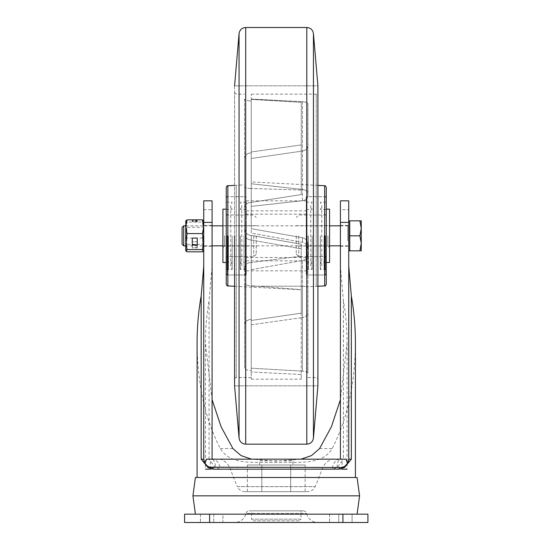 <?xml version="1.0" encoding="UTF-8"?>
<svg xmlns="http://www.w3.org/2000/svg" width="550" height="550" viewBox="0 0 550 550"><rect width="100%" height="100%" fill="white"/><g stroke="black" fill="none" stroke-linecap="round" stroke-linejoin="round"><path stroke-width="0.41" stroke-dasharray="2.75 2.06" d="M303.291 510.833A3.334 3.334 0 0 1 306.543 513.425A11.667 11.667 0 0 0 317.914 522.5L234.582 522.5A11.667 11.667 0 0 0 245.96 513.425L306.543 513.425L245.96 513.425A3.334 3.334 0 0 1 249.205 510.833L303.291 510.833L249.205 510.833M251.501 510.833L301.001 510.833L251.501 510.833L251.501 519.166L301.001 519.166L301.001 510.833M299.331 520.836L253.165 520.836L251.501 519.166L301.001 519.166L299.331 520.836L253.165 520.836M234.582 522.5L317.914 522.5M342.918 522.5L367.916 522.5L367.916 514.168L342.918 514.168L352.082 514.168L352.082 522.5L338.752 522.5L352.082 522.5L352.082 514.168L329.581 514.168L342.918 514.168L342.918 522.5L200.42 522.5L222.915 522.5L209.584 522.5L209.584 514.168L200.42 514.168L222.915 514.168L222.915 522.5L213.751 522.5L222.915 522.5L222.915 514.168L209.584 514.168L342.918 514.168L342.918 522.5L342.918 514.168M184.58 522.5L209.584 522.5L209.584 514.168L184.58 514.168L184.58 522.5M338.752 522.5L329.581 522.5L338.752 522.5L338.752 514.168L338.752 522.5M195.415 514.168L357.081 514.168L195.415 514.168M209.584 514.168L200.42 514.168L213.751 514.168L209.584 514.168L209.584 522.5M355.417 477.503L197.086 477.503L355.417 477.503M195.415 477.503L357.081 477.503M212.08 399.616L205.418 343.193C205.425 328.742 206.642 314.662 209.076 300.946L212.08 266.159L212.08 200.833L203.748 200.833L203.748 209.674L212.08 209.674M355.417 343.193C355.066 384.113 347.311 419.251 332.159 448.607C321.633 466.008 297.468 461.587 276.265 462.502C255.09 461.574 230.89 466.036 220.344 448.607C205.184 419.251 197.429 384.113 197.086 343.193M203.748 459.168A8.332 8.332 0 0 0 205.012 463.574A8.332 8.332 0 0 1 203.748 459.168L203.748 209.674M300.96 459.168L276.244 461.141L251.536 459.168M301.455 459.168L250.917 459.305L340.416 459.168L340.416 266.159L343.427 300.946C345.854 314.662 347.077 328.742 347.084 343.193L340.416 399.616M347.084 343.193L347.084 469.164L205.418 469.164L205.418 343.193M210.416 469.164L342.086 469.164L210.416 469.164L342.086 469.164L342.086 459.168L210.416 459.168L210.416 469.164M337.315 467.507A10.003 8.174 -123.5 0 1 340.416 459.168L343.427 459.168L337.315 467.507L332.482 469.164A10.003 7.941 -90 0 1 340.416 459.168L346.019 459.168M206.477 459.168L251.048 459.168M203.748 235.833L203.748 246.249L203.748 235.833M212.08 235.833L212.08 246.249L212.08 235.833M212.08 467.5L340.416 467.5M348.748 200.833L340.416 200.833L340.416 209.674L348.748 209.674L348.748 200.833M348.748 235.833L348.748 246.249L348.748 235.833M348.748 459.168A8.332 8.332 0 0 1 347.49 463.574A8.332 8.332 0 0 0 348.748 459.168L348.748 209.674M340.416 235.833L340.416 246.249L340.416 235.833M340.416 266.159L340.416 209.674M209.144 466.964L209.825 467.191M246.221 459.168L250.917 459.305M301.579 459.305L306.281 459.168M212.08 266.159L212.08 459.168A10.003 7.941 -90 0 1 220.021 469.164L215.188 467.507L209.076 459.168L212.08 459.168A10.003 8.174 -56.5 0 1 215.188 467.507M192.919 495.832L359.583 495.832M210.416 459.168L342.086 459.168M332.083 459.168L220.419 459.168L332.083 459.168A16.665 16.665 0 0 0 322.08 469.164A306.639 306.639 0 0 1 315.143 486.647A8.332 8.332 0 0 1 307.498 491.666L245.004 491.666L307.498 491.666M245.004 491.666A8.332 8.332 0 0 1 237.353 486.647L315.143 486.647L237.353 486.647A306.639 306.639 0 0 1 230.416 469.164L322.08 469.164L230.416 469.164A16.665 16.665 0 0 0 220.419 459.168M305.119 464.998L261.814 464.998L290.682 464.998L290.682 491.666L305.119 491.666L261.814 491.666L290.682 491.666L290.682 464.998L305.119 464.998L305.119 491.666M247.383 491.666L261.814 491.666L247.383 491.666L247.383 464.998L261.814 464.998L247.383 464.998M292.916 464.998L259.586 464.998L292.916 464.998L292.916 460.831L259.586 460.831L259.586 464.998M261.25 459.168L291.252 459.168L292.916 460.831L259.586 460.831L261.25 459.168L291.252 459.168M261.814 464.998L261.814 491.666L261.814 464.998M246.249 235.833L246.249 274.003L246.249 235.833M306.247 235.833L306.247 274.003L306.247 235.833M234.582 85.834L234.582 385.832L234.582 85.834L317.914 85.834L317.914 385.832L234.582 385.832L317.914 385.832L317.914 85.834L234.582 85.834M306.247 249.803L306.247 196.666L306.247 249.803M326.253 249.803L326.253 196.666L326.253 249.803M246.249 221.863L246.249 275L246.249 221.863M226.249 221.863L226.249 275L226.249 221.863M306.247 223.348L306.247 270.834L306.247 223.348M246.249 248.318L246.249 200.833L246.249 248.318M226.249 187.413L226.249 284.254M234.582 286.956L234.582 92.503L234.582 286.956M317.914 184.711L317.914 379.17L317.914 184.711M326.253 284.254L326.253 187.413M251.247 216.597L251.247 206.381L302.411 200.722C305.869 200.111 307.704 198.626 307.918 196.281L307.918 193.05L307.918 196.281C307.718 198.619 305.876 200.104 302.411 200.722L251.247 206.381L251.247 233.111L302.411 242.296C305.869 243.217 307.704 245.438 307.918 248.951L307.918 312.118C307.67 315.067 305.834 316.889 302.411 317.584C305.834 316.896 307.67 315.067 307.918 312.118L307.918 244.289C307.67 240.762 305.834 238.569 302.411 237.703L251.247 228.676L251.247 158.462L302.411 151.058L251.247 158.462L251.247 228.676L302.411 237.703C305.834 238.569 307.67 240.762 307.918 244.289L307.918 248.951C307.718 245.444 305.876 243.224 302.411 242.296L251.247 233.111L251.247 216.597M307.918 193.05C307.711 191.173 305.876 189.977 302.411 189.475L251.247 183.769L251.247 181.906L251.247 183.769L302.411 189.475C305.869 189.977 307.704 191.166 307.918 193.05L307.918 103.95C307.67 102.699 305.834 101.942 302.411 101.688C305.834 101.942 307.67 102.699 307.918 103.95L307.918 145.874C307.67 148.624 305.834 150.349 302.411 151.058C305.834 150.349 307.67 148.624 307.918 145.874L307.918 193.05M301.249 255.069L301.249 248.792L301.249 255.069M251.247 240.027L301.249 248.792L301.249 313.17L301.249 244.2L251.247 235.359L251.247 320.464L301.249 313.17L251.247 320.464L251.247 235.448L251.247 319.419C247.204 319.749 244.984 321.516 244.585 324.706C244.97 321.523 247.197 319.756 251.247 319.419L251.247 235.448C247.204 235.056 244.984 232.829 244.585 228.779C244.97 232.822 247.197 235.042 251.247 235.448L301.249 244.2L301.249 248.792L251.247 240.027C247.204 239.642 244.984 237.421 244.585 233.365L244.585 158.373C244.97 155.017 247.197 153.182 251.247 152.879C247.204 153.175 244.984 155.011 244.585 158.373L244.585 233.365C244.977 237.407 247.197 239.628 251.247 240.027L251.247 235.448L251.247 240.027M244.585 207.914C244.977 204.6 247.197 202.758 251.247 202.386L301.249 194.576L251.247 202.386C247.204 202.751 244.984 204.593 244.585 207.914L244.585 158.373L244.585 207.914M301.249 194.576L301.249 190.046L251.247 188.492L301.249 190.046L301.249 194.576L301.249 102.334L251.247 99.371L251.247 202.386L251.247 151.965L301.249 144.959L251.247 151.965L251.247 100.98C247.204 100.829 244.984 100.196 244.585 99.089C244.97 100.196 247.197 100.829 251.247 100.98L251.247 99.371L301.249 102.334L301.249 194.576M251.247 188.492C247.204 188.458 244.984 187.846 244.585 186.663L244.585 184.876L244.585 186.663C244.977 187.846 247.197 188.451 251.247 188.492L251.247 100.98L251.247 188.492M251.247 99.062L302.411 101.688L251.247 99.062L251.247 94.167L251.247 183.769L251.247 99.062M244.585 99.089L244.585 186.663L244.585 99.089M244.585 368.218L244.585 267.754L244.585 368.218C244.97 369.614 247.197 370.356 251.247 370.446C247.204 370.356 244.984 369.614 244.585 368.218L244.585 283.477C244.977 284.797 247.197 285.56 251.247 285.766L251.247 379.17L251.247 285.766L301.249 289.623L301.249 374.502L251.247 372.006L301.249 374.502L301.249 289.623L251.247 285.766C247.204 285.56 244.984 284.804 244.585 283.477L244.585 368.218M251.247 324.789L302.411 317.584L251.247 324.789L251.247 269.699L302.411 260.487L251.247 269.699L251.247 368.184L302.411 371.133L251.247 368.184L251.247 324.789M307.918 372.941C307.67 372.013 305.834 371.415 302.411 371.133C305.834 371.415 307.67 372.013 307.918 372.941L307.918 286.722L307.918 372.941M251.247 286.22L302.411 286.179L251.247 286.22L251.247 368.184L251.247 286.22M302.411 286.179L307.918 286.722L302.411 286.179L302.411 371.133L302.411 286.179M301.249 374.502L301.249 379.17L301.249 374.502M307.918 196.281L307.918 145.874L307.918 196.281M251.247 158.462L251.247 206.381L251.247 158.462M307.918 254.169C307.718 257.496 305.876 259.6 302.411 260.487C305.869 259.607 307.704 257.503 307.918 254.169M301.249 256.121L301.249 313.17L301.249 256.121L251.247 262.501L301.249 256.121M251.247 262.501C247.204 262.762 244.984 264.516 244.585 267.754C244.977 264.522 247.197 262.769 251.247 262.501M226.249 235.833L226.249 274.003L226.249 235.833M232.148 235.833L232.148 269.5L232.148 235.833M240.35 235.833L240.35 269.5L240.35 235.833M227.081 235.833L227.081 269.5L227.081 235.833M228.415 235.833L228.415 269.5L228.415 235.833M245.417 235.833L245.417 269.5L245.417 235.833M244.083 235.833L244.083 269.5L244.083 235.833M326.253 235.833L326.253 274.003L326.253 235.833M320.347 235.833L320.347 269.5L320.347 235.833M312.153 235.833L312.153 269.5L312.153 235.833M325.414 235.833L325.414 269.5L325.414 235.833M324.081 235.833L324.081 269.5L324.081 235.833M307.086 235.833L307.086 269.5L307.086 235.833M308.419 235.833L308.419 269.5L308.419 235.833M329.581 209.165L329.581 262.501M327.917 235.833L327.917 246.001L327.917 235.833M296.251 235.833L296.251 254.169L296.251 235.833M298.753 235.833L298.753 256.664L298.753 235.833M329.581 235.833L329.581 247.665L329.581 235.833M222.915 262.501L222.915 209.165M224.586 235.833L224.586 246.001L224.586 235.833M256.252 235.833L256.252 254.169L256.252 235.833M253.749 235.833L253.749 256.664L253.749 235.833M222.915 235.833L222.915 247.665L222.915 235.833M348.748 230.333L348.748 246.833L348.748 230.333M348.748 228.333L348.748 250.834L348.748 228.333M359.913 220.832L361.247 220.832L361.247 228.333L359.913 220.832L349.752 220.832L349.752 250.834L349.752 243.334L349.752 250.834L359.913 250.834L361.247 243.334L361.247 250.834L359.913 250.834M182.084 244.228L182.084 227.439M183.693 245.836L183.693 225.83M361.247 228.333L361.247 243.334L359.913 235.833L361.247 228.333M349.752 235.833L359.913 235.833M203.706 232.004L203.706 245.836L203.706 232.004M203.748 232.004L203.748 245.836L203.748 232.004M202.654 232.574L202.654 244.331L202.654 232.574M203.748 225.83L202.654 227.336L186.801 227.336L186.801 244.331L186.801 227.336L185.749 225.83L185.749 245.836L185.749 226.71M202.407 251.831L203.748 244.963L202.407 238.088L203.748 230.086L203.748 250.834L203.748 220.832L203.748 230.086L202.407 222.09L187.089 222.09L185.749 220.832M185.749 250.834L185.824 220.701M197.251 220.474L197.251 221.451L192.252 221.451L192.252 220.474L197.251 220.474L197.251 221.451M202.407 222.09L203.679 220.701M197.251 241.986L197.251 247.933L192.252 247.933L192.252 241.986L197.251 241.677L197.251 247.933M187.089 251.831L185.749 244.963L187.089 238.088L185.749 230.086L187.089 222.09M202.407 238.088L187.089 238.088M197.251 237.923L192.252 237.923M197.251 221.946L192.252 221.946L192.252 220.969L197.251 220.969M192.252 220.969L192.252 220.474M192.252 221.946L192.252 221.451M197.251 247.631L192.252 247.631L192.252 241.677L197.251 241.677M213.751 514.168L213.751 522.5L213.751 514.168M220.344 448.607L232.939 448.607M343.427 300.946L343.427 459.168M319.557 448.607L332.159 448.607M209.076 459.168L209.076 300.946M239.058 33.598L239.058 438.068M245.706 444.166L245.706 27.5M306.797 27.5L306.797 444.166M313.438 438.068L313.438 33.598M227.831 285.918L227.831 185.749M236.252 185.309L236.252 377.499L236.252 185.309M316.25 286.364L316.25 94.167L316.25 286.364M324.672 185.749L324.672 285.918M302.411 260.487L302.411 317.584L302.411 260.487M302.411 237.703L302.411 242.296L302.411 237.703M302.411 200.722L302.411 151.058L302.411 200.722M302.411 101.688L302.411 189.475L302.411 101.688M227.253 235.833L227.253 275L227.253 235.833M245.252 235.833L245.252 275L245.252 235.833M325.249 235.833L325.249 275L325.249 235.833M307.251 235.833L307.251 275L307.251 235.833M347.751 240.831L347.751 225.83L347.751 240.831M203.748 225.417L212.08 225.417M340.416 225.417L348.748 225.417M203.748 246.249L212.08 246.249M340.416 246.249L348.748 246.249M200.42 514.168L200.42 522.5L200.42 514.168M329.581 514.168L329.581 522.5L329.581 514.168M306.247 214.17L246.249 214.17M246.249 260.831L306.247 260.831M246.249 210.836L306.247 210.836M306.247 257.503L246.249 257.503M326.253 196.666L306.247 196.666M226.249 196.666L246.249 196.666M246.249 200.833L306.247 200.833M251.247 377.499L236.252 377.499C235.847 377.073 235.29 377.63 234.582 379.17M307.918 377.499L316.25 377.499C316.656 377.073 317.212 377.63 317.914 379.17M317.914 185.398L251.247 181.906M234.582 185.398L244.585 184.876M251.247 94.167L316.25 94.167C316.607 94.607 317.164 94.05 317.914 92.503M234.582 92.503L236.252 94.167L244.585 94.167M251.247 379.17L301.249 379.17M234.582 286.268L301.249 289.761M317.914 286.268L307.918 286.798M246.249 270.834L306.247 270.834M226.249 275L246.249 275M326.253 275L306.247 275M246.249 274.003L245.252 275L227.253 275L226.249 274.003M226.249 202.166L232.148 202.166L230.752 205.831L230.752 265.836L232.148 269.5L226.249 269.5M246.249 262.164L240.35 262.164L241.752 265.836L241.752 205.831L240.35 202.166L246.249 202.166M226.249 262.164L232.148 262.164L230.752 265.836L230.752 205.831L232.148 209.502L226.249 209.502M246.249 257.668L245.252 256.664L227.253 256.664L226.249 257.668M226.249 213.998L227.253 215.002L245.252 215.002L246.249 213.998M246.249 269.5L240.35 269.5L241.752 265.836L241.752 205.831L240.35 209.502L246.249 209.502M226.249 197.67L227.253 196.666L245.252 196.666L246.249 197.67M228.415 209.502L227.081 209.502M228.415 269.5L227.081 269.5M228.415 202.166L227.081 202.166M228.415 262.164L227.081 262.164M244.083 209.502L245.417 209.502M244.083 269.5L245.417 269.5M244.083 202.166L245.417 202.166M244.083 262.164L245.417 262.164M306.247 274.003L307.251 275L325.249 275L326.253 274.003M326.253 202.166L320.347 202.166L321.75 205.831L321.75 265.836L320.347 269.5L326.253 269.5M306.247 262.164L312.153 262.164L310.75 265.836L310.75 205.831L312.153 202.166L306.247 202.166M326.253 262.164L320.347 262.164L321.75 265.836L321.75 205.831L320.347 209.502L326.253 209.502M306.247 257.668L307.251 256.664L325.249 256.664L326.253 257.668M326.253 213.998L325.249 215.002L307.251 215.002L306.247 213.998M306.247 269.5L312.153 269.5L310.75 265.836L310.75 205.831L312.153 209.502L306.247 209.502M326.253 197.67L325.249 196.666L307.251 196.666L306.247 197.67M324.081 209.502L325.414 209.502M324.081 269.5L325.414 269.5M324.081 202.166L325.414 202.166M324.081 262.164L325.414 262.164M308.419 209.502L307.086 209.502M308.419 269.5L307.086 269.5M308.419 202.166L307.086 202.166M308.419 262.164L307.086 262.164M296.251 225.665L327.917 225.665L329.581 224.001M296.251 254.169L298.753 256.664L326.253 256.664M326.253 215.002L298.753 215.002L296.251 217.498M329.581 247.665L327.917 246.001L296.251 246.001M256.252 225.665L224.586 225.665L222.915 224.001M256.252 254.169L253.749 256.664L226.249 256.664M226.249 215.002L253.749 215.002L256.252 217.498M222.915 247.665L224.586 246.001L256.252 246.001M340.416 225.83L347.751 225.83L348.748 224.833M203.748 245.836L202.654 244.331L186.801 244.331L185.749 245.836L212.08 245.836M222.915 245.836L329.581 245.836M340.416 245.836L347.751 245.836L348.748 246.833M185.749 225.83L212.08 225.83M222.915 225.83L329.581 225.83"/><path stroke-width="0.82" d="M342.918 522.5L342.918 514.168L367.916 514.168L367.916 522.5L184.58 522.5L184.58 514.168L209.584 514.168L209.584 522.5M342.918 514.168L209.584 514.168M357.081 514.168L359.583 495.832L192.919 495.832L195.415 514.168M359.583 495.832L357.081 477.503L195.415 477.503L192.919 495.832M197.086 477.503L197.086 343.193C197.093 327.044 198.454 311.307 201.169 295.982L203.748 266.159M348.748 266.159L351.333 295.982C354.042 311.307 355.403 327.044 355.417 343.193L355.417 477.503M351.333 295.982L351.333 459.168L344.499 467.507L339.096 469.164L213.407 469.164L208.003 467.507L201.169 459.168L207.481 466.118A8.332 8.332 0 0 1 205.012 463.574L206.477 459.168L346.019 459.168L347.49 463.574L348.748 459.168L351.333 459.168L345.015 466.118A8.332 8.332 0 0 0 347.49 463.574A8.332 8.332 0 0 1 345.015 466.118M251.536 459.168L241.079 455.627L232.939 448.607L221.093 426.779L212.08 399.616M340.416 399.616L331.403 426.779L319.557 448.607L311.417 455.627L300.96 459.168M205.418 469.164L210.416 469.164M342.086 469.164L347.084 469.164M212.08 222.372L203.748 222.372L203.748 200.833L212.08 200.833L212.08 459.168M203.748 222.372L203.748 459.168L205.012 463.574C206.841 466.194 209.199 467.5 212.08 467.5A1.664 1.32 -90 0 1 213.407 469.164M347.49 463.574C345.647 466.201 343.289 467.507 340.416 467.5L209.825 467.191M348.748 459.168L348.748 200.833L340.416 200.833L340.416 459.168M207.584 466.18L209.144 466.964M339.096 469.164A1.664 1.32 -90 0 1 340.416 467.5L342.76 467.163M342.959 467.101L344.712 466.311M234.582 235.833L234.582 385.832L234.582 235.833M317.914 85.834L317.914 385.832L317.914 85.834L313.438 33.598L313.438 438.068C312.799 441.815 310.585 443.85 306.797 444.166L306.797 27.5L245.706 27.5L245.706 444.166C241.917 443.85 239.704 441.815 239.058 438.068L239.058 33.598C239.704 29.851 241.917 27.823 245.706 27.5M226.249 284.254L226.249 187.413C226.937 185.907 227.466 185.35 227.831 185.749L227.831 285.918C227.466 286.316 226.937 285.759 226.249 284.254M324.672 185.749C325.036 185.35 325.566 185.907 326.253 187.413L326.253 284.254C325.566 285.759 325.036 286.316 324.672 285.918L324.672 185.749L317.914 185.398M326.253 262.501L329.581 262.501L329.581 209.165L326.253 209.165M226.249 209.165L222.915 209.165L222.915 262.501L226.249 262.501M183.693 245.836L183.693 225.83L182.084 227.439L182.084 244.228L183.693 245.836L185.749 245.836M348.748 250.834L349.752 250.834L349.752 220.832L359.913 220.832L361.247 228.333L361.247 220.832L359.913 220.832M361.247 243.334L361.247 228.333L359.913 235.833L361.247 243.334L361.247 250.834L359.913 250.834L361.247 243.334M349.752 235.833L359.913 235.833M349.752 250.834L359.913 250.834M203.748 220.962L202.407 219.835L203.748 226.71L202.407 233.578L203.748 241.581L202.407 249.576L187.089 249.576L185.749 241.581L185.749 250.834L187.089 251.831L202.407 251.831L203.748 250.834M185.824 220.701L185.749 226.71L187.089 233.578L185.749 241.581L185.749 225.83L183.693 225.83M185.749 220.962L187.089 219.835L185.749 226.71M202.407 219.835L187.089 219.835M202.407 233.578L187.089 233.578M197.251 238.116L192.252 238.116L192.252 245.046L197.251 245.046L197.251 238.116L197.251 244.853L192.252 244.853L192.252 238.116M187.089 249.576L185.749 250.704M202.407 249.576L203.748 250.704M203.748 459.168L201.169 459.168L201.169 295.982M348.748 222.372L340.416 222.372M208.003 467.507A1.664 1.361 -56.5 0 0 207.488 466.118A8.332 8.332 0 0 1 205.012 463.574M344.994 466.132A1.664 1.361 -123.5 0 0 344.499 467.507M317.914 385.832L313.438 438.068M306.797 444.166L245.706 444.166M234.582 385.832L239.058 438.068M234.582 85.834L239.058 33.598M306.797 27.5C310.585 27.816 312.799 29.851 313.438 33.598M227.831 185.749L234.582 185.398M227.831 285.918L234.582 286.268M324.672 285.918L317.914 286.268M212.08 245.836L222.915 245.836M329.581 245.836L340.416 245.836M212.08 225.83L222.915 225.83M329.581 225.83L340.416 225.83M348.748 220.832L349.752 220.832"/></g></svg>
